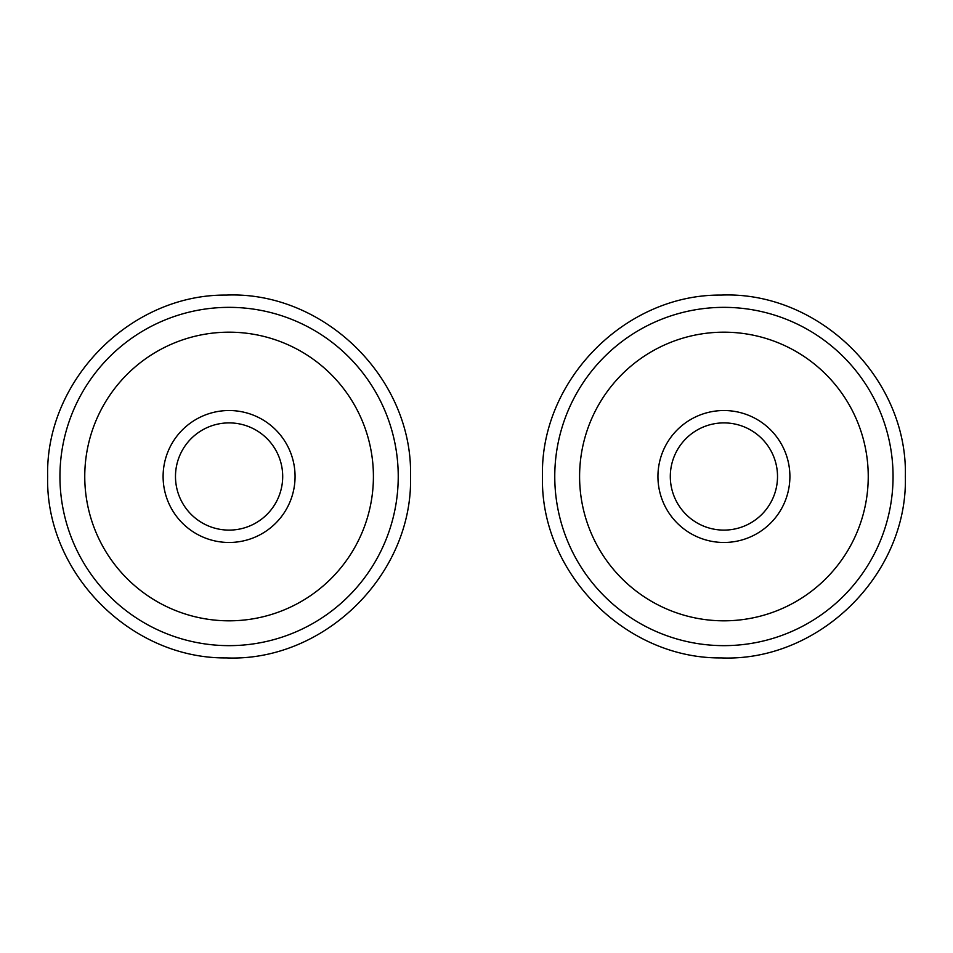 <?xml version="1.0" encoding="UTF-8"?>
<svg xmlns="http://www.w3.org/2000/svg" width="953" height="953" viewBox="0 0 953 953"><rect width="100%" height="100%" fill="white"/><g stroke="black" fill="none" stroke-linecap="round" stroke-linejoin="round"><path stroke-width="1.43" d="M282.696 476.5A53.606 53.606 0 0 1 229.089 530.106A53.606 53.606 0 0 1 175.483 476.5A53.606 53.606 0 0 1 229.089 422.894A53.606 53.606 0 0 1 282.696 476.5M229.089 542.471A65.971 65.971 0 0 1 163.106 476.5A65.971 65.971 0 0 1 229.089 410.529A65.971 65.971 0 0 1 295.061 476.5A65.971 65.971 0 0 1 229.089 542.471M373.409 476.5A144.32 144.32 180 0 1 229.089 620.82A144.32 144.32 180 0 1 84.757 476.5A144.32 144.32 0 0 1 229.089 332.18A144.32 144.32 0 0 1 373.409 476.5M777.517 476.5A53.606 53.606 0 0 1 723.911 530.106A53.606 53.606 0 0 1 670.304 476.5A53.606 53.606 0 0 1 723.911 422.894A53.606 53.606 0 0 1 777.517 476.5M723.911 542.471A65.971 65.971 0 0 1 657.939 476.5A65.971 65.971 0 0 1 723.911 410.529A65.971 65.971 0 0 1 789.894 476.5A65.971 65.971 0 0 1 723.911 542.471M868.243 476.5A144.32 144.32 180 0 1 723.911 620.82A144.32 144.32 180 0 1 579.591 476.5A144.32 144.32 0 0 1 723.911 332.18A144.32 144.32 0 0 1 868.243 476.5M59.944 476.5A169.146 169.146 0 0 1 229.089 307.354A169.146 169.146 0 0 1 398.235 476.5A169.146 169.146 180 0 1 229.089 645.646A169.146 169.146 180 0 1 59.944 476.5M554.765 476.5A169.146 169.146 0 0 1 723.911 307.354A169.146 169.146 0 0 1 893.056 476.5A169.146 169.146 180 0 1 723.911 645.646A169.146 169.146 180 0 1 554.765 476.5M47.65 476.5C45.244 380.581 130.287 294.179 226.242 295.085C324.187 290.975 413.102 378.496 410.529 476.5C413.102 574.504 324.187 662.025 226.242 657.915C130.287 658.821 45.244 572.419 47.65 476.5M542.471 476.5C540.065 380.581 625.12 294.179 721.064 295.085C819.02 290.975 907.923 378.496 905.35 476.5C907.923 574.504 819.02 662.025 721.064 657.915C625.12 658.821 540.065 572.419 542.471 476.5"/></g></svg>
